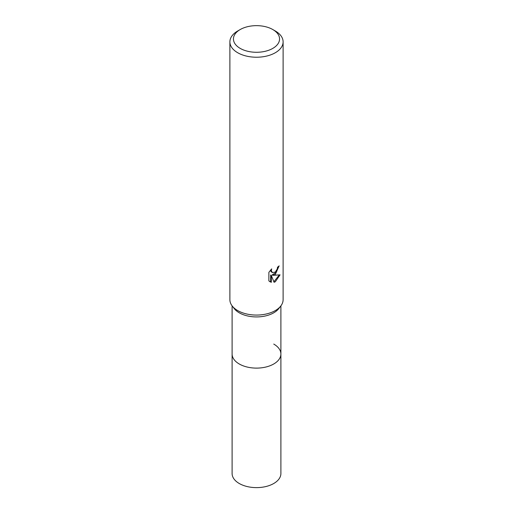 <?xml version="1.0" encoding="UTF-8"?>
<svg xmlns="http://www.w3.org/2000/svg" width="513" height="513" viewBox="0 0 513 513"><rect width="100%" height="100%" fill="white"/><g stroke="black" fill="none" stroke-linecap="round" stroke-linejoin="round"><path stroke-width="0.77" d="M280.893 305.851L280.893 354.028A24.393 14.082 180 0 1 273.75 363.986A24.393 14.082 180 0 1 247.163 367.039A24.393 14.082 180 0 1 232.107 354.028L232.107 473.537A24.393 14.082 180 0 0 247.163 486.548A24.393 14.082 180 0 0 273.75 483.496A24.393 14.082 180 0 0 280.893 473.537L280.893 354.028A24.393 14.082 180 0 1 278.771 359.78A24.393 14.082 180 0 1 239.25 363.986A24.393 14.082 180 0 1 234.229 359.78A24.393 14.082 180 0 1 232.107 354.028L232.107 305.851M273.75 344.069A24.393 14.082 180 0 1 278.771 359.78A24.393 14.082 180 0 1 239.25 363.986A24.393 14.082 180 0 1 234.229 359.78M280.733 306.062L278.771 308.595A24.393 14.082 180 0 1 239.25 312.802A24.393 14.082 180 0 1 234.229 308.595L232.267 306.062M280.791 305.979A26.612 15.364 180 0 1 237.686 310.57M275.314 274.359L272.769 275.314L280.06 274.853L275.314 281.752L274.064 282.278L271.306 275.391L271.306 282.336L268.876 280.912L268.876 272.339L271.678 268.876L271.3 270.575L272.326 272.608L275.314 272.057L277.238 268.985L277.52 267.202A26.612 15.364 0 0 0 279.143 265.856L275.314 274.359M272.807 29.549L275.321 30.998A26.612 15.364 180 0 1 283.112 41.861A26.612 15.364 180 0 1 275.314 52.73A26.612 15.364 180 0 1 246.317 56.058A26.612 15.364 180 0 1 229.888 41.861A26.612 15.364 180 0 1 237.679 30.998A26.612 15.364 180 0 1 237.686 30.998L240.193 29.549A23.066 13.319 180 0 1 272.807 29.549A23.066 13.319 180 0 1 272.807 48.382A23.066 13.319 180 0 1 240.193 48.382A23.066 13.319 180 0 1 240.193 29.549L237.679 30.998M283.112 41.861L283.112 299.707A26.612 15.364 180 0 1 275.314 310.57A26.612 15.364 180 0 1 246.317 313.905A26.612 15.364 180 0 1 229.888 299.707L229.888 41.861M278.45 266.471L276.449 272.147L272.134 274.949L272.769 275.314M272.332 272.608L270.935 271.428L270.672 269.928M269.71 281.618L270.665 281.964L270.665 275.019L271.306 275.391M273.871 281.765L279.226 275.045M270.665 281.97L271.306 282.336"/></g></svg>
